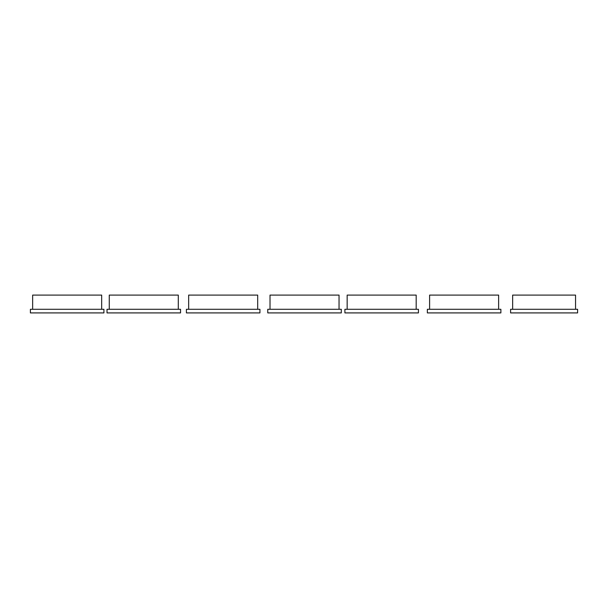<?xml version="1.0" encoding="UTF-8"?>
<svg xmlns="http://www.w3.org/2000/svg" width="608" height="608" viewBox="0 0 608 608"><rect width="100%" height="100%" fill="white"/><g stroke="black" fill="none" stroke-linecap="round" stroke-linejoin="round"><path stroke-width="0.91" d="M101.673 309.29L30.4 309.29L30.4 312.907L103.922 312.907L103.922 309.29L101.673 309.29L101.673 295.093L32.65 295.093L32.65 309.29L101.673 309.29M178.296 309.29L107.023 309.29L107.023 312.907L180.546 312.907L180.546 309.29L178.296 309.29L178.296 295.093L109.273 295.093L109.273 309.29L178.296 309.29M257.686 309.29L186.405 309.29L186.405 312.907L259.928 312.907L259.928 309.29L257.686 309.29L257.686 295.093L188.655 295.093L188.655 309.29L257.686 309.29M339.044 309.29L267.771 309.29L267.771 312.907L341.293 312.907L341.293 309.29L339.044 309.29L339.044 295.093L270.02 295.093L270.02 309.29L339.044 309.29M416.184 309.29L344.911 309.29L344.911 312.907L418.433 312.907L418.433 309.29L416.184 309.29L416.184 295.093L347.16 295.093L347.16 309.29L416.184 309.29M498.628 309.29L427.356 309.29L427.356 312.907L500.878 312.907L500.878 309.29L498.628 309.29L498.628 295.093L429.605 295.093L429.605 309.29L498.628 309.29M575.548 309.29L510.606 309.29L510.606 312.907L577.6 312.907L577.6 309.29L575.548 309.29L575.548 295.093L512.65 295.093L512.65 309.29L575.548 309.29"/></g></svg>
